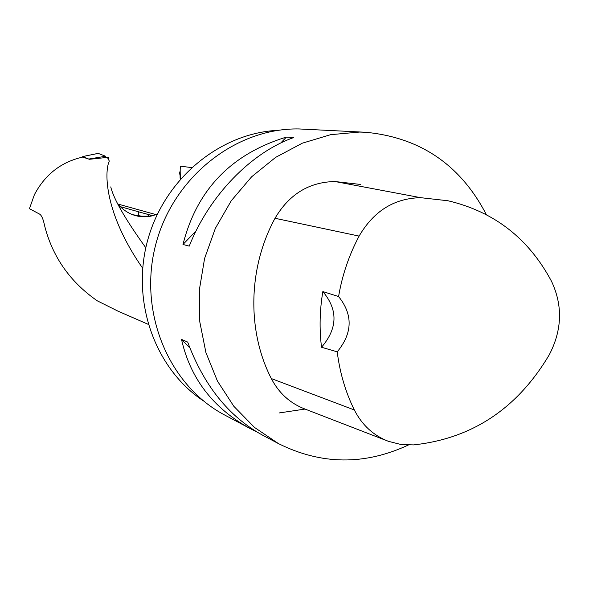 <?xml version="1.0" encoding="UTF-8"?>
<svg xmlns="http://www.w3.org/2000/svg" width="589" height="589" viewBox="0 0 589 589"><rect width="100%" height="100%" fill="white"/><g stroke="black" fill="none" stroke-linecap="round" stroke-linejoin="round"><path stroke-width="0.88" d="M180.219 176.229L179.579 173.063L180.116 171.105M180.771 166.238C180.138 165.965 180.02 170.214 180.418 178.982M142.671 268.231C104.113 212.894 104.238 171.576 109.304 161.069L107.566 157.712L108.229 157.292L89.41 159.295L82.681 157.086C61.153 161.997 45.051 174.543 34.383 194.738L29.45 208.697L39.537 214.072C41.561 215.25 43.218 218.99 44.506 225.292C52.392 256.694 69.988 281.873 97.281 300.824L117.66 310.985M148.664 216.141L148.494 214.587L120.185 206.621M157.013 214.897L118.065 204.088M278.258 130.309C220.102 132.893 164.618 178.592 147.78 239.856C130.743 301.06 154.855 368.766 203.404 400.866M262.341 435.035L261.722 434.704C228.495 416.18 203.823 385.309 187.692 342.091L181.508 339.382C190.328 378.558 213.174 408.265 250.045 428.505L224.63 414.995C168.697 385.523 137.988 312.141 155.687 244.722C173.011 177.208 235.666 127.732 299.035 128.947L364.377 132.201M386.936 440.749L304.785 408.965C290.097 403.303 278.943 393.165 271.308 378.55C246.82 330.908 248.079 267.649 275.026 218.276C289.184 194.223 309.188 181.979 335.038 181.537L360.637 184.46M322.846 291.57L338.587 296.532C342.209 275.218 349.049 255.066 359.113 236.093C373.728 211.031 394.255 198.228 420.701 197.683L448.015 200.768C494.23 211.665 528.753 238.552 551.576 281.432C562.893 305.639 562.112 330.105 549.242 354.828C517.341 408.552 472.12 438.577 413.588 444.901L400.792 444.459L388.438 441.33C373.448 435.558 362.08 425.103 354.342 409.973C345.485 391.987 339.779 372.601 337.232 351.832L321.528 347.252C337.696 328.375 338.138 309.807 322.846 291.57C319.702 310.248 319.26 328.809 321.528 347.252M338.587 296.532C353.083 314.644 352.634 333.079 337.232 351.832M408.302 445.048C364.547 465.391 321.277 464.92 278.487 443.62L254.47 427.4L233.848 406.314L217.437 381.061L205.914 352.553L199.789 321.83L199.325 290.068L204.582 258.49L215.368 228.333L231.256 200.753L251.606 176.81L275.6 157.396L302.297 143.193L330.65 134.675L359.599 132.061L365.71 132.275C420.34 137.524 460.539 164.957 486.323 214.565M250.045 428.505L256.657 431.84M286.431 137.082C231.308 153.95 196.829 189.739 182.988 244.464L189.224 246.136C209.272 195.57 251.105 152.529 293.705 137.554L286.431 137.082L280.659 143.083M182.988 244.464L196.085 230.873M189.901 348.018L181.508 339.382M148.494 214.587L152.787 215.581M108.634 157.366L108.612 159.464M157.469 213.932L150.784 215.927L147.64 216.178L141.809 216.192L132.481 214.683M180.043 176.663L180.241 179.196M88.829 159.096L82.791 156.549L82.482 157.13M88.77 159.052L105.564 156.24L98.186 153.383L82.791 156.549M105.564 156.24L105.902 157.278L105.387 156.166L98.186 153.383M145.807 247.77C125.347 219.314 113.662 199.023 110.747 186.904M143.377 213.137L150.372 215.059M279.201 412.948L305.036 409.06M420.701 197.683L335.038 181.537M354.342 409.973L271.308 378.55M359.113 236.093L275.026 218.276M138.474 211.657L138.835 216.016M191.484 167.585L180.771 166.208M148.133 324.303L117.682 311.007M278.487 443.62L261.722 434.704M155.599 214.61C149.15 217.658 131.686 219.866 118.227 204.427M82.747 156.541L98.142 153.376"/></g></svg>
